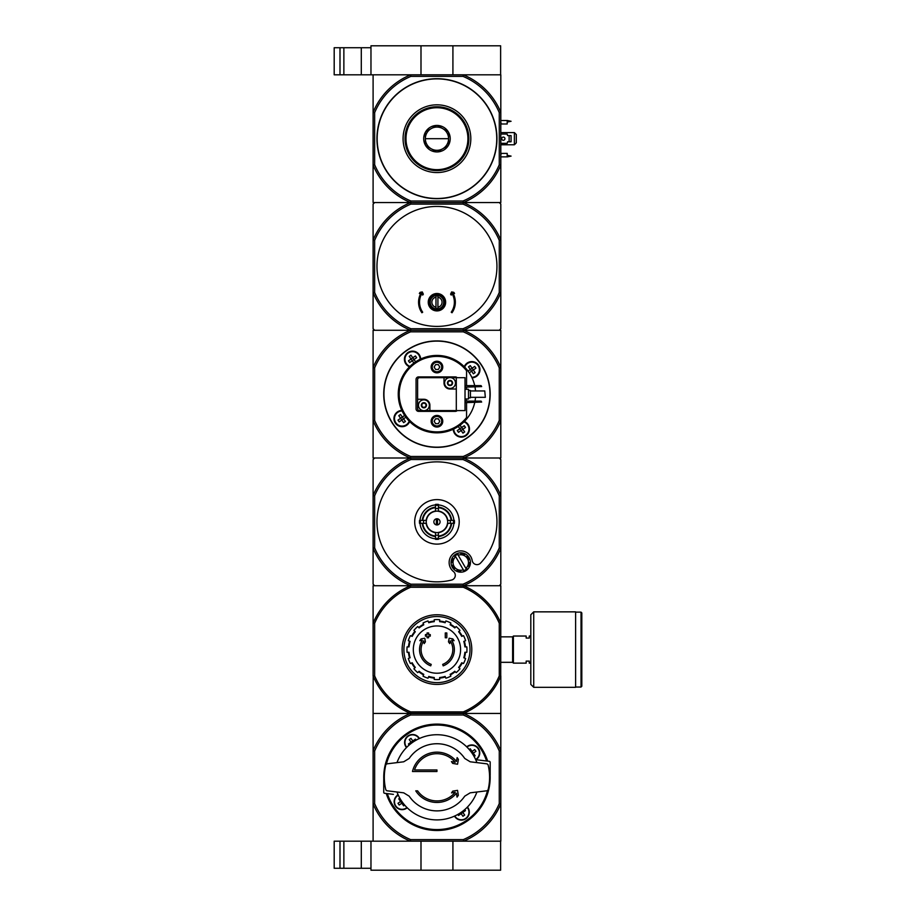 <?xml version="1.0" encoding="UTF-8"?>
<svg xmlns="http://www.w3.org/2000/svg" width="916" height="916" viewBox="0 0 916 916"><rect width="100%" height="100%" fill="white"/><g stroke="black" fill="none" stroke-linecap="round" stroke-linejoin="round"><path stroke-width="1.37" d="M339.996 841.174L339.996 868.265L334.191 868.265L334.191 841.174L370.969 841.174L370.969 870.2L500.628 870.2L500.628 841.174L463.565 841.174L463.256 839.628L410.654 839.628L410.345 841.174L500.812 841.174L500.812 713.45L463.565 713.45A69.181 69.181 0 0 1 500.812 750.696L499.266 751.017L499.266 803.607A67.635 67.635 0 0 1 463.256 839.628M420.994 841.174L420.994 870.2M370.969 841.174L410.345 841.174A69.181 69.181 0 0 1 373.098 803.916L373.098 713.45L463.565 713.45L463.256 714.995A67.635 67.635 0 0 1 499.266 751.017M452.916 841.174L452.916 870.2M343.866 841.174L343.866 868.265L339.996 868.265M343.866 868.265L370.969 868.265M463.004 76.371L463.313 74.826L500.628 74.826L500.628 45.8L370.969 45.8L370.969 74.826L410.597 74.826L410.906 76.371L463.004 76.371A67.544 67.544 0 0 1 499.266 112.645L500.812 112.336L500.812 202.55L374.644 202.55L373.098 204.096L373.098 328.73L374.644 330.275L463.565 330.275A69.181 69.181 0 0 1 500.812 367.534L500.812 330.275L463.565 330.275L499.266 330.275L500.812 328.73L500.812 292.765A69.089 69.089 0 0 1 463.313 330.275L410.597 330.275A69.089 69.089 0 0 1 373.098 292.765L374.644 292.467L374.644 240.37A67.544 67.544 0 0 1 410.906 204.096L463.004 204.096A67.544 67.544 0 0 1 499.266 240.37L499.266 292.467A67.544 67.544 0 0 1 463.004 328.73L410.906 328.73A67.544 67.544 0 0 1 374.644 292.467M452.916 74.826L452.916 45.8M420.994 74.826L420.994 45.8M334.191 47.735L334.191 74.826L339.996 74.826L339.996 47.735L334.191 47.735M370.969 47.735L339.996 47.735M343.866 47.735L343.866 74.826L339.996 74.826M343.866 74.826L370.969 74.826M458.332 795.328L457.542 790.371L452.756 791.126L451.531 792.89L455.183 792.317A23.61 23.61 0 0 1 417.616 790.852L415.761 790.852A25.156 25.156 0 0 0 456.431 793.233L457.05 797.149L458.332 795.328M457.141 757.601L456.466 761.436A25.156 25.156 0 0 0 412.475 771.501L436.955 771.501L436.955 769.955L414.524 769.955A23.61 23.61 0 0 1 455.137 762.249L451.439 761.597L452.687 763.394L457.542 764.242L458.401 759.398L457.141 757.601M436.955 769.955L414.524 769.955M464.733 796.164A33.571 33.571 0 0 1 409.177 796.164L403.716 792.832L386.827 790.76L385.842 789.89A52.636 52.636 0 0 1 385.842 764.734L386.827 763.864L403.716 761.791L409.177 758.448A33.571 33.571 0 0 1 464.733 758.448L470.194 761.791L487.083 763.864L488.068 764.734A52.636 52.636 0 0 1 488.068 789.89L487.083 790.76L470.194 792.832L464.733 796.164M396.994 762.616A42.571 42.571 0 0 1 476.915 762.616M383.793 779.63A53.22 53.22 0 0 1 487.655 761.127M480.499 760.257L476.526 759.765A3.87 3.87 0 0 0 475.736 759.753M476.526 759.765L489.327 761.333A0.973 0.973 0 0 1 490.175 762.295L490.175 774.993L489.545 774.993M384.365 779.63L383.735 779.63L383.735 792.317A0.973 0.973 0 0 0 384.583 793.279L393.411 794.367M398.174 794.87A3.87 3.87 0 0 1 397.384 794.859M466.691 746.838A7.935 7.935 0 0 1 479.766 752.895A7.935 7.935 0 0 1 475.828 759.742M407.219 807.775A7.935 7.935 0 0 1 395.609 806.309A7.935 7.935 0 0 1 398.082 794.87M406.486 747.571A7.935 7.935 0 0 1 407.986 735.937A7.935 7.935 0 0 1 419.425 738.514M467.423 807.053A7.935 7.935 0 0 1 463.404 819.854A7.935 7.935 0 0 1 454.485 816.11M474.099 756.502L475.141 755.769L473.309 753.147L475.931 751.315L474.706 749.574L472.095 751.406L473.309 753.147L472.427 753.765M411.673 743.059L411.055 742.178L412.795 740.952L410.963 738.342L409.223 739.555L411.055 742.178L408.433 744.01L409.166 745.052M472.084 751.441L470.263 748.796L469.21 749.528M401.815 803.217L399.204 805.038L397.979 803.298L400.601 801.466L403.647 805.828L404.7 805.095M400.601 801.466L398.769 798.855L399.811 798.122M457.76 814.45L458.492 815.503L461.114 813.671L462.946 816.282L464.687 815.057L462.236 811.565M460.496 812.79L461.114 813.671L465.477 810.614L464.744 809.572M416.15 740.162L415.417 739.12L412.807 740.975M410.654 839.628A67.635 67.635 0 0 1 374.644 803.607L374.644 751.017L373.098 750.696A69.181 69.181 0 0 1 410.345 713.45L410.654 714.995L463.256 714.995M374.644 751.017A67.635 67.635 0 0 1 410.654 714.995M374.644 803.607L373.098 803.916L373.098 841.174L410.345 841.174M499.266 803.607L500.812 803.916A69.181 69.181 0 0 1 463.565 841.174M490.117 774.993A53.22 53.22 0 0 1 386.254 793.485M406.624 747.433A7.74 7.74 0 0 1 408.089 736.098A7.74 7.74 0 0 1 419.253 738.594A7.74 7.74 0 0 0 408.089 736.098A7.74 7.74 0 0 0 406.624 747.433M469.118 812.183A7.74 7.74 0 0 1 454.657 816.03A7.74 7.74 0 0 0 469.118 812.183A7.74 7.74 0 0 0 467.286 807.191A7.74 7.74 0 0 1 469.118 812.183M479.572 752.895A7.74 7.74 0 0 1 475.679 759.604A7.74 7.74 0 0 0 475.083 745.864A7.74 7.74 0 0 0 466.828 746.975A7.74 7.74 0 0 1 479.572 752.895M407.082 807.637A7.74 7.74 0 0 1 395.735 806.172A7.74 7.74 0 0 1 398.231 795.008A7.74 7.74 0 0 0 395.735 806.172A7.74 7.74 0 0 0 407.082 807.637M413.414 741.834L412.795 740.952M472.095 751.406L471.213 752.025M400.613 801.489L401.494 800.87M401.803 803.195L402.685 802.576M476.915 792.008A42.571 42.571 0 0 1 396.994 792.008M430.726 665.852A17.415 17.415 0 0 1 422.253 640.25L419.826 640.685L421.108 638.887L424.784 638.234L425.413 641.841L424.154 643.605L423.684 640.891A15.87 15.87 0 0 0 431.23 664.386L430.726 665.852L431.23 664.386M443.184 665.852L442.68 664.386L443.184 665.852A17.415 17.415 0 0 0 451.657 640.25L454.084 640.685L452.802 638.887L449.126 638.234L448.485 641.841L449.756 643.605L450.225 640.891A15.87 15.87 0 0 1 442.68 664.386M446.825 637.776L445.279 637.776L445.279 632.945L446.825 632.945L446.825 637.776M428.631 637.776L427.085 637.776L427.085 636.139L425.436 636.139L425.436 634.593L427.085 634.593L427.085 632.945L428.631 632.945L428.631 634.593L430.28 634.593L430.28 636.139L428.631 636.139L428.631 637.776M463.256 587.27L463.542 585.816A69.089 69.089 0 0 1 500.72 622.995L499.266 623.292A67.635 67.635 0 0 0 463.256 587.27L410.654 587.27A67.635 67.635 0 0 0 374.644 623.292L374.644 675.882A67.635 67.635 0 0 0 410.654 711.904L410.368 713.346A69.089 69.089 0 0 1 373.19 676.18L373.098 713.45M499.266 623.292L499.266 675.882A67.635 67.635 0 0 1 463.256 711.904L410.654 711.904M499.266 585.725L500.812 584.179L500.812 548.215L499.266 547.905L499.266 495.819A67.544 67.544 0 0 0 463.004 459.546L463.313 458A69.089 69.089 0 0 1 500.812 495.51L500.812 548.215A69.089 69.089 0 0 1 463.313 585.725L500.812 585.725L500.72 676.18A69.089 69.089 0 0 1 463.542 713.346L410.368 713.346M463.542 713.346L463.256 711.904M373.098 623.235L373.19 622.995A69.089 69.089 0 0 1 410.368 585.816L410.597 585.725A69.089 69.089 0 0 1 373.098 548.215L373.098 584.179L374.644 585.725L373.098 585.725L373.098 675.939M410.368 585.816L410.654 587.27M499.266 547.905A67.544 67.544 0 0 1 463.004 584.179L463.313 585.725L410.597 585.725L463.542 585.816M500.812 675.939L500.812 713.45M499.266 675.882L500.72 676.18M374.644 623.292L373.19 622.995M373.19 676.18L374.644 675.882M403.899 649.581A33.056 33.056 0 0 1 453.477 620.956A33.056 33.056 0 0 1 453.477 678.206A33.056 33.056 0 0 1 403.899 649.581M402.124 649.581A34.831 34.831 0 0 1 454.37 619.422A34.831 34.831 0 0 1 454.37 679.752A34.831 34.831 0 0 1 402.124 649.581M436.955 625.949A23.633 23.633 0 0 1 460.588 649.581A23.633 23.633 0 0 1 436.955 673.226A23.633 23.633 0 0 1 413.322 649.581A23.633 23.633 0 0 1 436.955 625.949M439.669 679.454L439.669 677.519A28.064 28.064 0 0 0 445.142 676.432L445.886 678.218A29.999 29.999 0 0 0 450.89 676.145L450.145 674.348A28.064 28.064 0 0 0 454.783 671.256L456.168 672.63A29.999 29.999 0 0 0 459.992 668.795L458.618 667.42A28.064 28.064 0 0 0 461.721 662.772L463.519 663.516A29.999 29.999 0 0 0 465.591 658.512L463.794 657.768A28.064 28.064 0 0 0 464.881 652.295L466.828 652.295A29.999 29.999 0 0 0 466.828 646.879L464.881 646.879A28.064 28.064 0 0 0 463.794 641.406L465.591 640.662A29.999 29.999 0 0 0 463.519 635.647L461.721 636.391A28.064 28.064 0 0 0 458.618 631.754L459.992 630.38A29.999 29.999 0 0 0 456.168 626.544L454.783 627.918A28.064 28.064 0 0 0 450.145 624.815L450.89 623.029A29.999 29.999 0 0 0 445.886 620.945L445.142 622.743A28.064 28.064 0 0 0 439.669 621.655L439.669 619.708A29.999 29.999 0 0 0 434.241 619.708L434.241 621.655A28.064 28.064 0 0 0 428.768 622.743L428.024 620.945A29.999 29.999 0 0 0 423.02 623.029L423.765 624.815A28.064 28.064 0 0 0 419.116 627.918L417.742 626.544A29.999 29.999 0 0 0 413.918 630.38L415.291 631.754A28.064 28.064 0 0 0 412.189 636.391L410.391 635.647A29.999 29.999 0 0 0 408.318 640.662L410.116 641.406A28.064 28.064 0 0 0 409.028 646.879L407.082 646.879A29.999 29.999 0 0 0 407.082 652.295L409.028 652.295A28.064 28.064 0 0 0 410.116 657.768L408.318 658.512A29.999 29.999 0 0 0 410.391 663.516L412.189 662.772A28.064 28.064 0 0 0 415.291 667.42L413.918 668.795A29.999 29.999 0 0 0 417.742 672.63L419.116 671.256A28.064 28.064 0 0 0 423.765 674.348L423.02 676.145A29.999 29.999 0 0 0 428.024 678.218L428.768 676.432A28.064 28.064 0 0 0 434.241 677.519L434.241 679.454A29.999 29.999 0 0 0 439.669 679.454M408.444 646.879A28.636 28.636 0 0 1 409.578 641.177M411.65 636.173A28.636 28.636 0 0 1 414.879 631.342M418.704 627.506A28.636 28.636 0 0 1 423.535 624.277M428.551 622.204A28.636 28.636 0 0 1 434.241 621.071M439.669 621.071A28.636 28.636 0 0 1 445.359 622.204M450.374 624.277A28.636 28.636 0 0 1 455.195 627.506M459.03 631.342A28.636 28.636 0 0 1 462.259 636.173M464.332 641.177A28.636 28.636 0 0 1 465.465 646.879M465.465 652.295A28.636 28.636 0 0 1 464.332 657.997M462.259 663.001A28.636 28.636 0 0 1 459.03 667.833M455.195 671.668A28.636 28.636 0 0 1 450.374 674.886M445.359 676.97A28.636 28.636 0 0 1 439.669 678.103M434.241 678.103A28.636 28.636 0 0 1 428.551 676.97M423.535 674.886A28.636 28.636 0 0 1 418.704 671.668M414.879 667.833A28.636 28.636 0 0 1 411.65 663.001M409.578 657.997A28.636 28.636 0 0 1 408.444 652.295M526.173 661.1L526.173 663.127L513.395 663.127L513.395 636.036L526.173 636.036L526.173 638.074L529.265 638.074L529.265 636.036L530.811 636.036L530.811 663.127L529.265 663.127L529.265 661.1L526.173 661.1M500.812 636.86L512.616 636.86L512.616 662.314L513.395 663.092M513.395 636.082L512.616 636.86M581.809 612.918L581.809 686.256L581.03 687.034L581.03 612.14L581.809 612.918M575.614 612.14L581.03 612.14M575.614 611.854L575.614 687.321L533.719 687.321L530.811 684.424L530.811 614.75L533.719 611.854L575.614 611.854M437.539 524.902L437.539 518.822M433.863 521.857A3.092 3.092 0 0 1 438.501 519.177A3.092 3.092 0 0 1 438.501 524.547A3.092 3.092 0 0 1 433.863 521.857M451.13 520.414L447.5 520.414A10.649 10.649 0 0 0 438.409 511.323L438.409 507.682A14.255 14.255 0 0 1 451.13 520.414L451.657 520.414A14.771 14.771 0 0 0 438.409 507.155L438.409 507.682M426.409 520.414L422.768 520.414A14.255 14.255 0 0 1 435.501 507.682L435.501 511.323A10.649 10.649 0 0 0 426.409 520.414L419.505 520.414A17.518 17.518 0 0 0 419.505 523.311L420.455 523.311A16.568 16.568 0 0 1 420.455 520.414M422.768 523.311L426.409 523.311A10.649 10.649 0 0 0 435.501 532.402L435.501 536.043A14.255 14.255 0 0 1 422.768 523.311L422.253 523.311A14.771 14.771 0 0 0 435.501 536.558L435.501 536.043M438.409 536.043L438.409 532.402A10.649 10.649 0 0 0 447.5 523.311L451.13 523.311A14.255 14.255 0 0 1 438.409 536.043L438.409 536.558A14.771 14.771 0 0 0 451.657 523.311L451.13 523.311M423.673 520.414A13.362 13.362 0 0 0 423.673 523.311L420.455 523.311M435.501 504.911A17.015 17.015 0 0 0 420.009 520.414L422.768 520.414M438.409 505.357L438.409 508.586A13.362 13.362 0 0 0 435.501 508.586L435.501 505.357A16.568 16.568 0 0 1 438.409 505.357L438.409 504.407A17.518 17.518 0 0 0 435.501 504.407L435.501 505.357M422.253 520.414A14.771 14.771 0 0 1 435.501 507.155L435.501 507.682M453.454 523.311L450.237 523.311A13.362 13.362 0 0 0 450.237 520.414L453.454 520.414A16.568 16.568 0 0 1 453.454 523.311L454.405 523.311A17.518 17.518 0 0 0 454.405 520.414L453.454 520.414M438.409 538.368L438.409 539.318A17.518 17.518 0 0 1 435.501 539.318L435.501 535.139A13.362 13.362 0 0 0 438.409 535.139L438.409 538.368A16.568 16.568 0 0 1 435.501 538.368M453.901 520.414A17.015 17.015 0 0 0 438.409 504.911M438.409 538.814A17.015 17.015 0 0 0 453.901 523.311M420.009 523.311A17.015 17.015 0 0 0 435.501 538.814M459.214 521.857A22.259 22.259 0 0 0 436.955 499.609A22.259 22.259 0 0 0 414.696 521.857A22.259 22.259 0 0 0 436.955 544.115A22.259 22.259 0 0 0 459.214 521.857M435.501 536.307A14.519 14.519 0 0 1 422.516 523.311M451.393 523.311A14.519 14.519 0 0 1 438.409 536.307M438.409 507.418A14.519 14.519 0 0 1 451.393 520.414M422.516 520.414A14.519 14.519 0 0 1 435.501 507.418M457.931 554.272L457.405 553.424L457.931 554.272A8.713 8.713 0 0 0 457.668 554.363L458.172 555.211L457.668 554.363A8.713 8.713 0 0 0 455.16 555.829L455.664 556.676L455.16 555.829A8.713 8.713 0 0 0 454.634 556.31L454.118 555.462A9.675 9.675 0 0 0 451.966 558.451L452.928 558.68A8.713 8.713 0 0 0 452.046 562.447L451.084 562.218A9.675 9.675 0 0 0 451.68 565.859L452.527 565.332A8.713 8.713 0 0 0 454.565 568.618L453.718 569.145A9.675 9.675 0 0 0 456.706 571.286L456.935 570.325A8.713 8.713 0 0 0 460.702 571.206L460.473 572.168A9.675 9.675 0 0 0 464.114 571.573L463.588 570.737A8.713 8.713 0 0 0 463.84 570.645L463.347 569.798A7.74 7.74 0 0 1 455.664 556.676L463.84 570.645A8.713 8.713 0 0 0 466.347 569.18L465.855 568.332L466.347 569.18A8.713 8.713 0 0 0 466.874 568.699L467.4 569.534A9.675 9.675 0 0 0 457.405 553.424A9.675 9.675 0 0 0 454.118 555.462L454.634 556.31M452.928 558.68L451.966 558.451A9.675 9.675 0 0 0 451.084 562.218L452.046 562.447M463.588 570.737L464.114 571.573A9.675 9.675 0 0 0 467.4 569.534L466.874 568.699M456.935 570.325L456.706 571.286A9.675 9.675 0 0 0 460.473 572.168L460.702 571.206M452.527 565.332L451.68 565.859A9.675 9.675 0 0 0 453.718 569.145L454.565 568.618M499.266 495.819L500.812 495.51L500.812 459.546L499.266 458L463.565 458L463.256 456.454L410.654 456.454L410.345 458L374.644 458L373.098 459.546L373.098 548.215L374.644 547.905L374.644 495.819A67.544 67.544 0 0 1 410.906 459.546L463.004 459.546M480.499 563.134A59.987 59.987 0 0 0 461.595 467.16A59.987 59.987 0 0 0 377.197 516.601A59.987 59.987 0 0 0 451.657 580.023A4.843 4.843 0 0 0 453.489 571.561A11.61 11.61 0 0 1 454.886 552.485A11.61 11.61 0 0 1 472.209 560.592A4.843 4.843 0 0 0 480.499 563.134M463.004 584.179L410.906 584.179A67.544 67.544 0 0 1 374.644 547.905M374.644 585.725L410.597 585.725L410.906 584.179M463.313 458L410.597 458L410.906 459.546M374.644 495.819L373.098 495.51A69.089 69.089 0 0 1 410.597 458M458.172 555.211A7.74 7.74 0 0 1 465.855 568.332L458.172 555.211M468.58 566.328L469.542 566.546L468.58 566.328A8.713 8.713 0 0 0 469.461 562.55L470.435 562.779L469.461 562.55M468.992 559.676L469.839 559.149L468.992 559.676A8.713 8.713 0 0 0 466.954 556.378L467.79 555.863L466.954 556.378M464.584 554.672L464.801 553.711L464.584 554.672A8.713 8.713 0 0 0 460.817 553.791L461.034 552.829L460.817 553.791M436.371 518.822L436.371 524.902M466.565 402.651L466.565 417.536A37.739 37.739 0 0 1 411.33 421.841A37.739 37.739 0 0 1 411.33 366.434A37.739 37.739 0 0 1 466.565 370.74L466.565 385.625M466.565 387.17L466.565 389.3M466.565 398.975L466.565 401.105M442.76 421.234A5.805 5.805 0 0 1 434.047 426.261A5.805 5.805 0 0 1 434.047 416.207A5.805 5.805 0 0 1 442.76 421.234M442.76 367.041A5.805 5.805 0 0 1 434.047 372.068A5.805 5.805 0 0 1 434.047 362.015A5.805 5.805 0 0 1 442.76 367.041M457.153 410.586A2.519 2.519 0 0 1 455.344 411.364L418.566 411.364A2.519 2.519 0 0 1 416.059 408.845L416.059 379.43A2.519 2.519 0 0 1 418.566 376.911L455.344 376.911A2.519 2.519 0 0 1 457.153 377.69M474.706 402.651A38.701 38.701 0 0 1 410.379 422.276A38.701 38.701 0 0 1 410.379 365.999A38.701 38.701 0 0 1 474.706 385.625M475.026 401.105A38.701 38.701 0 0 0 475.53 397.326M475.53 390.949A38.701 38.701 0 0 0 475.026 387.17M404.654 415.463L402.342 417.078L403.544 418.795M405.868 417.204L399.204 421.875L397.979 420.123L400.601 418.291L398.769 415.681L400.51 414.456L402.342 417.078L400.601 418.291L401.815 420.043L403.647 422.654L405.399 421.44L403.532 418.818M472.084 368.266L470.343 369.457L473.4 373.82L475.141 372.594L473.309 369.984L475.931 368.152L474.706 366.4L472.095 368.232L473.309 369.984L469.255 372.823M413.895 363.057L411.055 359.003L412.795 357.778L410.963 355.168L409.223 356.381L411.055 359.003L408.433 360.835L409.658 362.576L414.021 359.53L412.807 357.801M459.924 428.757L457.279 430.589L458.492 432.329L462.855 429.272L461.641 427.532L464.252 425.7L465.477 427.44L462.855 429.272L464.687 431.894L462.946 433.108L459.889 428.757L461.641 427.532L460.015 425.219M459.889 428.757L458.275 426.444M472.095 368.232L470.263 365.621L468.511 366.847L470.377 369.469L468.042 371.072M415.635 361.831L414.021 359.53L416.631 357.698L415.417 355.946L412.795 357.778M463.565 458L500.812 458L500.812 420.742A69.181 69.181 0 0 1 463.565 458L373.098 458L373.098 367.534A69.181 69.181 0 0 1 410.345 330.275L410.654 331.821L463.256 331.821L463.565 330.275M463.256 456.454A67.635 67.635 0 0 0 499.266 420.433L499.266 367.843A67.635 67.635 0 0 0 463.256 331.821M410.654 456.454A67.635 67.635 0 0 1 374.644 420.433L374.644 367.843A67.635 67.635 0 0 1 410.654 331.821M410.345 330.275L373.098 330.275L373.098 367.534L374.644 367.843M499.266 420.433L500.812 420.742L500.812 367.534L499.266 367.843M410.345 458A69.181 69.181 0 0 1 373.098 420.742L374.644 420.433M464.366 421.463A8.13 8.13 0 0 1 461.492 437.138A8.13 8.13 0 0 1 453.248 429.249M409.635 421.555A8.13 8.13 0 0 1 393.995 417.696A8.13 8.13 0 0 1 401.849 410.437M409.544 366.824A8.13 8.13 0 0 1 413.402 351.183A8.13 8.13 0 0 1 420.662 359.026M464.275 366.721A8.13 8.13 0 0 1 479.961 369.72A8.13 8.13 0 0 1 472.061 377.839M490.175 394.143A53.22 53.22 0 0 1 410.345 440.23A53.22 53.22 0 0 1 410.345 348.046A53.22 53.22 0 0 1 490.175 394.143A53.22 53.22 0 0 1 410.345 440.23A53.22 53.22 0 0 1 410.345 348.046A53.22 53.22 0 0 1 490.175 394.143M409.841 366.515A7.74 7.74 0 0 1 413.414 351.572A7.74 7.74 0 0 1 420.272 359.209A7.74 7.74 0 0 0 405.009 357.458A7.74 7.74 0 0 0 409.841 366.515M469.118 429.009A7.74 7.74 0 0 1 461.401 436.749A7.74 7.74 0 0 1 453.638 429.066A7.74 7.74 0 0 0 461.401 436.749A7.74 7.74 0 0 0 464.069 421.761A7.74 7.74 0 0 1 469.118 429.009M479.572 369.72A7.74 7.74 0 0 1 471.877 377.461A7.74 7.74 0 0 0 473.194 362.095A7.74 7.74 0 0 0 464.572 367.018A7.74 7.74 0 0 1 479.572 369.72M409.338 421.257A7.74 7.74 0 0 1 394.384 417.673A7.74 7.74 0 0 1 402.032 410.815A7.74 7.74 0 0 0 400.281 426.089A7.74 7.74 0 0 0 409.338 421.257M442.279 367.041A5.324 5.324 0 0 1 434.299 371.656A5.324 5.324 0 0 1 434.299 362.438A5.324 5.324 0 0 1 442.279 367.041M441.695 367.041A4.74 4.74 0 0 1 434.585 371.152A4.74 4.74 0 0 1 434.585 362.942A4.74 4.74 0 0 1 441.695 367.041M435.558 369.469L438.352 369.469L439.749 367.041L438.352 364.625L435.558 364.625L434.161 367.041L435.558 369.469M442.279 421.234A5.324 5.324 0 0 1 434.299 425.837A5.324 5.324 0 0 1 434.299 416.62A5.324 5.324 0 0 1 442.279 421.234M441.695 421.234A4.74 4.74 0 0 1 434.585 425.333A4.74 4.74 0 0 1 434.585 417.124A4.74 4.74 0 0 1 441.695 421.234M435.558 423.65L438.352 423.65L439.749 421.234L438.352 418.807L435.558 418.807L434.161 421.234L435.558 423.65M447.993 381.411L448.29 381.411A0.95 0.95 0 0 0 449.493 380.713L450.546 380.713A0.95 0.95 0 0 0 451.737 381.411L452.264 382.315A0.95 0.95 0 0 0 452.264 383.701L451.737 384.617A0.95 0.95 0 0 0 450.546 385.304L449.642 385.567A2.588 2.588 0 0 1 447.993 384.617L447.615 383.964A2.588 2.588 0 0 1 447.615 382.052L447.993 381.411A2.588 2.588 0 0 1 449.642 380.449L449.642 380.449M450.397 380.449A2.588 2.588 0 0 1 452.046 381.411M452.424 382.052A2.588 2.588 0 0 1 452.424 383.964M452.046 384.617A2.588 2.588 0 0 1 450.397 385.567L450.397 385.567M447.615 383.964L447.764 383.701A0.95 0.95 0 0 0 447.764 382.315L447.615 382.052M450.019 377.587A5.416 5.416 0 0 1 451.37 388.258A5.416 5.416 0 0 1 444.638 383.69A5.416 5.416 0 0 1 450.019 377.587M421.864 403.658L422.173 403.658A0.95 0.95 0 0 0 423.364 402.971L424.417 402.971A0.95 0.95 0 0 0 425.608 403.658L426.146 404.574A0.95 0.95 0 0 0 426.146 405.96L425.608 406.864A0.95 0.95 0 0 0 424.417 407.563L423.513 407.826A2.588 2.588 0 0 1 421.864 406.876L421.486 406.223A2.588 2.588 0 0 1 421.486 404.311L421.864 403.658A2.588 2.588 0 0 1 423.513 402.708L423.513 402.708M424.268 402.708A2.588 2.588 0 0 1 425.917 403.658M426.295 404.311A2.588 2.588 0 0 1 426.295 406.223M425.917 406.876A2.588 2.588 0 0 1 424.268 407.826L424.268 407.826M421.486 406.223L421.646 405.96A0.95 0.95 0 0 0 421.646 404.574L421.486 404.311M423.89 399.845A5.416 5.416 0 0 1 425.242 410.517A5.416 5.416 0 0 1 418.52 405.948A5.416 5.416 0 0 1 423.89 399.845M456.305 377.69L456.305 410.586L465.019 410.586L465.019 377.69L451.038 377.69M449 377.69L419.539 377.69A1.935 1.935 0 0 0 417.604 379.625L417.604 408.65A1.935 1.935 0 0 0 419.539 410.586L422.871 410.586M456.305 410.586L429.89 410.586L429.89 405.261A6 6 0 0 0 423.89 399.262L417.604 399.262M444.02 377.69L444.02 383.014A6 6 0 0 0 450.019 389.014L456.305 389.014M424.91 410.586L429.89 410.586M465.019 389.3L468.5 389.3L468.5 398.975L465.019 398.975M468.5 390.456L470.435 390.456L470.435 397.819L468.5 397.819M465.019 387.17L481.656 386.586L481.072 385.625L465.019 385.625M465.019 402.651L481.656 402.067L481.072 401.105L465.019 401.105M484.759 390.949L485.331 397.326L484.759 390.949L470.435 390.949M484.759 397.326L470.435 397.326M423.513 407.826L423.364 407.563A0.95 0.95 0 0 0 422.173 406.864L421.864 406.876M449.642 385.567L449.493 385.304A0.95 0.95 0 0 0 448.29 384.617L447.993 384.617M428.241 302.211A8.713 8.713 0 0 1 441.306 294.677A8.713 8.713 0 0 1 441.306 309.757A8.713 8.713 0 0 1 428.241 302.211M437.917 297.208A5.095 5.095 0 0 1 437.917 307.215L437.917 295.845A6.435 6.435 0 0 0 435.982 295.845L435.982 297.208A5.095 5.095 0 0 0 435.982 307.215L435.982 297.208M435.982 307.215L435.982 308.577A6.435 6.435 0 0 0 437.917 308.577L437.917 307.215M499.266 240.37L500.812 240.061L500.812 204.096L499.266 202.55L463.313 202.55A69.089 69.089 0 0 1 500.812 240.061L500.812 292.765L499.266 292.467M496.941 266.419A59.987 59.987 0 0 0 436.955 206.421A59.987 59.987 0 0 0 376.968 266.419A59.987 59.987 0 0 0 436.955 326.405A59.987 59.987 0 0 0 496.941 266.419M374.644 240.37L373.098 240.061A69.089 69.089 0 0 1 410.597 202.55L410.906 204.096M410.906 328.73L410.597 330.275M463.313 330.275L463.004 328.73M463.004 204.096L463.313 202.55L410.597 202.55A69.089 69.089 0 0 1 373.098 165.052L373.098 74.826L500.812 74.826L500.812 112.336A69.089 69.089 0 0 0 463.313 74.826M429.215 302.211A7.74 7.74 0 0 1 440.825 295.513A7.74 7.74 0 0 1 440.825 308.921A7.74 7.74 0 0 1 429.215 302.211M430.176 302.211A6.778 6.778 0 0 1 440.344 296.349A6.778 6.778 0 0 1 440.344 308.085A6.778 6.778 0 0 1 430.176 302.211M420.948 293.166A18.389 18.389 0 0 0 421.898 312.757L422.688 312.207A17.415 17.415 0 0 1 421.91 293.429L422.688 295.089L423.329 294.173L422.287 291.952L420.135 292.33L419.345 293.452L420.948 293.166M451.222 312.207L452.012 312.757A18.389 18.389 0 0 0 452.962 293.166L454.554 293.452L453.775 292.33L451.622 291.952L450.58 294.173L451.222 295.089L451.989 293.429A17.415 17.415 0 0 1 451.222 312.207M499.266 112.645L499.266 164.743A67.544 67.544 0 0 1 463.004 201.005L410.906 201.005L410.597 202.55L373.098 202.55L373.098 165.052L374.644 164.743L374.644 112.645L373.098 112.336A69.089 69.089 0 0 1 410.597 74.826M499.266 164.743L500.812 165.052A69.089 69.089 0 0 1 463.313 202.55L463.004 201.005M436.955 78.696A59.987 59.987 0 0 1 488.904 168.681A59.987 59.987 0 0 1 384.995 168.681A59.987 59.987 0 0 1 436.955 78.696M374.644 112.645A67.544 67.544 0 0 1 410.906 76.371M410.906 201.005A67.544 67.544 0 0 1 374.644 164.743M436.955 106.76A31.934 31.934 0 0 1 464.607 154.655A31.934 31.934 0 0 1 409.303 154.655A31.934 31.934 0 0 1 436.955 106.76M436.955 104.825A33.869 33.869 0 0 1 466.278 155.628A33.869 33.869 0 0 1 407.62 155.628A33.869 33.869 0 0 1 436.955 104.825M425.345 138.694A11.61 11.61 0 0 0 442.76 148.747A11.61 11.61 0 0 0 442.76 128.629A11.61 11.61 0 0 0 425.345 138.694L448.565 138.694M500.812 155.331L501.201 153.396L507.201 153.396L507.201 156.876L500.812 156.876M500.812 120.5L507.201 120.5L507.201 123.981L501.201 123.981L500.812 122.046M500.812 143.331L507.201 143.331L507.59 141.785L511.071 141.785L511.071 135.591L507.59 135.591L507.201 134.045L500.812 134.045M514.368 132.591L516.303 134.526L516.303 142.85L514.368 144.785L514.368 132.591L500.812 132.591M500.812 144.785L514.368 144.785M507.201 155.331L511.071 156.109L507.201 156.876M507.201 122.046L511.071 121.278L507.201 120.5M503.331 137.091A1.592 1.592 0 0 1 504.716 139.484A1.592 1.592 0 0 1 501.945 139.484A1.592 1.592 0 0 1 503.331 137.091M509.136 135.591L509.136 141.785M436.692 125.435L437.218 125.435A13.259 13.259 0 0 1 448.302 131.835L448.565 132.293A13.259 13.259 0 0 1 448.565 145.083L448.302 145.552A13.259 13.259 0 0 1 437.218 151.941L436.692 151.941A13.259 13.259 0 0 1 425.608 145.552L425.345 145.083A13.259 13.259 0 0 1 425.345 132.293L425.608 131.835A13.259 13.259 0 0 1 436.692 125.435L425.608 131.835M405.994 138.694A30.961 30.961 0 0 0 452.435 165.51A30.961 30.961 0 0 0 452.435 111.878A30.961 30.961 0 0 0 405.994 138.694M425.345 132.293L425.345 145.083M448.302 131.835L437.218 125.435M448.565 145.083L448.565 132.293M437.218 151.941L448.302 145.552M425.608 145.552L436.692 151.941M468.5 138.694A31.545 31.545 0 0 0 421.188 111.374A31.545 31.545 0 0 0 421.188 166.014A31.545 31.545 0 0 0 468.5 138.694M361.293 841.174L361.293 868.265M361.293 47.735L361.293 74.826M386.426 763.99A52.246 52.246 0 0 1 486.591 761.001M487.484 790.634A52.246 52.246 0 0 1 387.319 793.622M466.942 747.09A7.591 7.591 0 0 1 479.411 752.895A7.591 7.591 0 0 1 475.61 759.467M406.967 807.534A7.591 7.591 0 0 1 395.861 806.08A7.591 7.591 0 0 1 398.3 795.157M467.171 807.294A7.591 7.591 0 0 1 464.091 819.27A7.591 7.591 0 0 1 454.794 815.961M406.727 747.319A7.591 7.591 0 0 1 408.181 736.224A7.591 7.591 0 0 1 419.116 738.651M533.719 611.854L533.719 687.321M435.501 511.231A10.729 10.729 0 0 1 438.409 511.231M426.329 523.311A10.729 10.729 0 0 1 426.329 520.414M438.409 532.494A10.729 10.729 0 0 1 435.501 532.494M447.58 520.414A10.729 10.729 0 0 1 447.58 523.311M435.501 532.665A10.9 10.9 0 0 1 426.146 523.311M447.764 523.311A10.9 10.9 0 0 1 438.409 532.665M438.409 511.059A10.9 10.9 0 0 1 447.764 520.414M426.146 520.414A10.9 10.9 0 0 1 435.501 511.059M438.409 538.642A16.843 16.843 0 0 1 435.501 538.642M453.729 520.414A16.843 16.843 0 0 1 453.729 523.311M435.501 505.082A16.843 16.843 0 0 1 438.409 505.082M420.181 523.311A16.843 16.843 0 0 1 420.181 520.414M464.687 367.144A7.591 7.591 0 0 1 479.411 369.72A7.591 7.591 0 0 1 471.809 377.3M409.212 421.131A7.591 7.591 0 0 1 394.544 417.673A7.591 7.591 0 0 1 402.101 410.975M463.943 421.875A7.591 7.591 0 0 1 464.091 436.096A7.591 7.591 0 0 1 453.786 428.986M409.956 366.4A7.591 7.591 0 0 1 413.414 351.721A7.591 7.591 0 0 1 420.123 359.29M489.98 394.143A53.025 53.025 0 0 1 410.437 440.058A53.025 53.025 0 0 1 410.437 348.217A53.025 53.025 0 0 1 489.98 394.143M436.955 78.891A59.803 59.803 0 0 1 488.743 168.59A59.803 59.803 0 0 1 385.167 168.59A59.803 59.803 0 0 1 436.955 78.891M507.59 122.046L507.59 120.5M507.59 156.876L507.59 155.331M500.812 662.314L512.616 662.314M575.614 687.034L581.03 687.034"/></g></svg>
